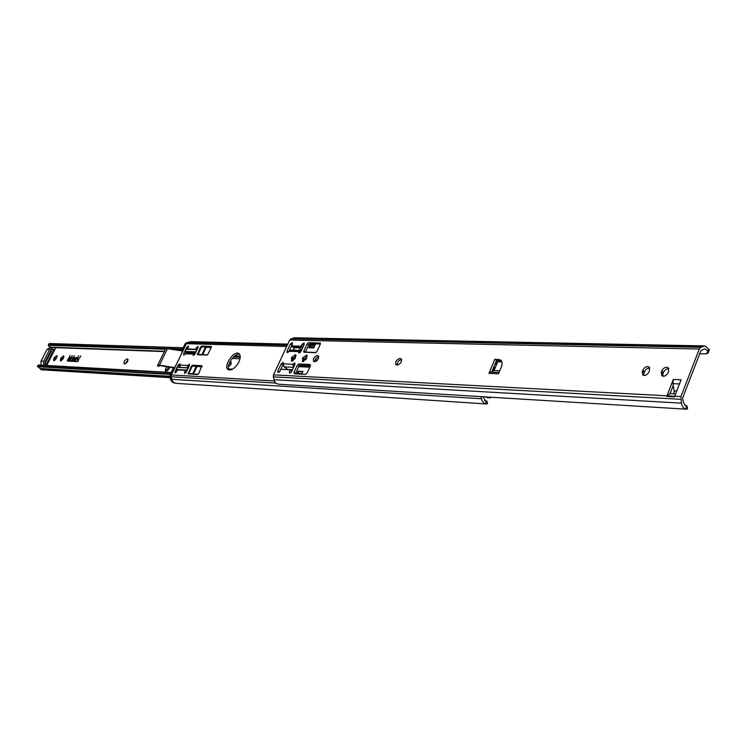 <?xml version="1.0" encoding="UTF-8"?>
<svg xmlns="http://www.w3.org/2000/svg" width="747" height="747" viewBox="0 0 747 747"><rect width="100%" height="100%" fill="white"/><g stroke="black" fill="none" stroke-linecap="round" stroke-linejoin="round"><path stroke-width="1.12" d="M77.744 358.28L80.004 357.757L77.94 358.289L77.483 359.41L78.865 359.494L77.735 361.576L67.379 361.062L67.361 360.437L69.294 357.262L77.399 358L69.116 357.617L67.557 360.708L77.921 361.221L78.64 359.849L77.268 359.755L77.744 358.28L77.286 359.765M79.985 357.776L77.791 358.308M78.64 359.849L77.959 361.249L67.603 360.736M77.567 357.673L69.34 357.29L67.333 361.053M78.883 359.512L77.483 359.41M71.899 359.989L72.795 358.719M73.057 358.401L71.703 360.343M72.823 358.336L71.684 360.334L72.861 358.364M75.064 358.467L73.925 359.27L75.083 358.439L74.056 360.474L74.28 359.624L73.701 359.596L73.085 360.428L73.925 359.27M74.289 358.429L73.15 360.437M74.28 359.624L73.916 360.474M76.539 358.56L75.624 358.99M76.297 358.495L75.158 360.502L76.343 358.523M76.278 358.877L75.419 360.185M75.298 360.045L75.176 360.521M70.143 360.287L69.844 359.755L71.068 358.635L70.358 358.737L71.282 358.289L70.143 360.287M71.31 358.308L70.423 358.737M71.068 358.635L70.171 359.905M70.097 359.793L69.975 360.259M69.172 358.168L67.977 360.175M69.882 358.196L68.668 360.213L69.882 358.196M69.873 358.224L68.733 360.213M74.383 355.675L73.841 356.431L74.392 355.684M80.9 355.964L80.097 356.711L80.9 355.974M78.668 355.871L77.996 356.618L78.668 355.871M70.05 355.516L69.667 356.244L70.05 355.516M71.805 356.338L72.188 355.581L71.805 356.338M43.671 365.311L43.606 361.259L49.573 349.54L52.841 347.514L55.801 347.607L46.725 365.488M169.858 367.207L168.859 369.261L165.442 371.875L165.507 369.083L166.674 366.684M54.242 357.692L56.865 355.525L56.324 358.504L53.7 360.67L53.887 358.392L54.242 357.692L55.567 358.523L54.792 360.399M61.002 358.009L63.654 355.833L63.112 358.831L60.47 361.016L60.647 358.709L61.002 358.009L62.337 358.849L61.553 360.754M124.534 363.92L124.235 363.836C123.722 361.8 124.637 360.175 126.981 358.971L127.718 359.083C128.223 361.128 127.307 362.743 124.964 363.938L124.534 363.92M52.019 347.234L164.48 351.249L51.067 347.196L49.106 346.58L48.275 345.319L49.134 343.639M170.251 374.452L37.359 366.684L38.237 365.012L171.203 372.482L38.228 365.012M169.877 376.264L39.862 368.467L38.078 366.768M168.411 366.973L166.45 371.857M50.451 347.439L46.968 349.447L41.01 361.128L41.066 365.171M55.801 347.607L53.149 347.542M52.057 349.325L54.867 349.475L52.776 349.213L50.908 350.371L44.941 362.09L45.67 365.423M53.952 349.437L45.819 365.432M44.801 363.994L52.253 349.344M39.862 368.467L41.533 369.793L170.195 377.683M128.064 359.905L125.281 363.901M63.897 356.926L62.337 358.849M57.099 356.627L55.567 358.523M496.951 360.484L495.569 363.761M494.187 367.02L492.422 371.194M239.6 354.265C234.586 352.631 225.613 366.002 229.021 370.017M202.017 366.572L196.498 366.301M211.28 347.252L205.808 347.084M238.928 361.856C235.37 368.094 231.794 370.699 228.218 369.69C222.765 366.749 233.96 349.876 238.9 353.592C240.674 355.049 240.683 357.804 238.928 361.856M287.782 344.124L191.223 341.668L187.646 342.584L186.433 343.695L171.315 374.947L171.119 376.749L172.426 381.054L173.967 382.651L176.161 383.342M185.396 353.807L183.687 355.03L183.715 353.63L186.759 347.336L188.533 345.992L187.73 348.989L195.471 349.241L198.048 346.272L198.03 347.682L194.967 354.05L193.165 355.395L193.137 354.097L185.396 353.807L186.937 352.799L194.678 353.079L193.137 354.097L194.369 354.909M189.047 366.357L187.665 365.451L189.402 364.219L189.383 365.656L186.292 372.062L184.509 373.407L185.312 370.335L177.618 369.924L175.069 372.874L175.097 371.446L178.16 365.106L179.924 363.77L179.952 365.078L187.665 365.451L187.824 367.692M211.009 346.309L211.177 347.495L208.096 353.938L206.798 355.086L197.404 354.685L200.485 347.168L201.755 346.038L211.317 346.515M198.795 373.351L197.507 374.499L188.16 373.93L191.26 366.347L192.539 365.208L201.914 365.703L198.795 373.351M195.34 353.275L194.678 353.079M180.111 367.3L179.952 365.078M186.694 371.231L185.312 370.335M486.4 403.978L487.511 403.455L486.913 401.064L485.718 401.279L486.4 403.978L483.925 403.109L481.946 400.504L480.984 396.62M484.542 400.551L486.904 401.064M482.992 396.741L485.718 401.279M297.194 347.122L301.732 349.736M295.186 356.048L292.88 361.034M302.796 347.42L293.44 347.887L294.085 349.68L295.429 350.324M293.842 347.028L293.44 347.887L294.225 347.038M229.693 362.351L231.038 362.136L231.047 364.489L228.377 366.805M237.051 364.994L238.153 363.322M231.299 362.426L228.984 364.088M304.262 359.036L305.43 359.046L305.859 359.811M315.318 359.316L316.046 359.456L316.429 361.137M312.442 345.291L311.62 343.723M315.215 344.684L313.927 343.779M315.617 343.825L313.731 347.925L308.866 347.785L310.743 343.704M311.555 343.723L309.678 347.803M296.839 373.911L298.109 371.156L302.955 371.399L301.676 374.163M302.768 371.782L298.735 371.586L297.642 373.958M298.109 371.156L298.735 371.586M316.326 359.755L314.935 360.166M305.7 359.344L303.73 360.269M192.717 373.855L188.739 373.453L193.464 374.135L192.735 373.677L196.284 366.291L201.933 366.805M206.265 347.252L211.196 347.392M211.196 347.458L206.2 347.308L202.68 354.648L202.007 354.377L205.528 347.038L201.494 346.916L205.556 346.981M195.481 352.976L186.143 352.64M198.02 354.442L207.152 354.993M197.031 366.497L192.278 366.095L196.321 366.235M186.087 352.519L185.023 351.818L195.854 352.201M195.705 351.837L185.079 351.463L186.134 349.288L196.76 349.643L195.873 352.154M186.134 349.288L196.947 349.531M178.991 367.244L179.775 365.628L179.047 365.302M182.884 351.034L167.468 348.7L165.573 349.017M174.845 367.645L159.475 365.124L157.598 365.376L157.981 366.058M184.313 354.395L184.817 354.601M159.681 365.554L158.644 366.347L158.532 365.834L160.147 365.61L173.463 367.804M493.375 368.943L495.102 368M490.424 397.189L490.256 397.871L487.474 397.703L485.335 396.881M493.879 366.777L495.196 367.785M496.41 364.909L495.093 363.901M495.252 363.528L496.578 364.527M676.679 391.092L674.196 390.961L672.916 383.641L673.318 379.439L681.068 379.765L674.494 396.881L666.754 396.47L670.059 393.632M674.196 390.961L673.71 393.772M673.234 385.461L670.078 393.585M674.7 396.218L666.959 395.807L673.318 379.439M686.577 409.207L686.372 409.197C683.813 408.814 682.142 406.798 681.367 403.147L680.947 396.545L699.295 349.017L700.733 347.327L704.935 345.926L709.417 349.727L707.278 350.427L704.86 348.886L700.985 350.464L682.665 397.955L683.3 402.269L685.886 406.069L686.577 409.207L687.567 408.712L686.96 405.976M283.225 364.153L279.518 371.829M292.488 369.756L287.922 369.541L284 366.852L283.337 363.864L292.805 364.265L294.869 362.911L294.916 364.499L291.619 371.642L289.5 373.127L289.453 371.539L290.284 369.718L291.853 370.792L291.069 372.492M294.86 364.629L294.486 365.432M304.085 344.638L302.703 347.271L293.188 347.01L291.647 345.936L301.153 346.197L301.984 344.395L304.122 342.901L304.169 344.451L300.892 351.548L298.763 353.032L298.66 351.604L289.154 351.305L290.788 350.184M292.357 344.414L288.744 351.93M310.5 365.516L300.322 365.078L298.847 366.338L295.42 373.836M320.398 343.937L310.164 343.685L308.688 344.955L305.308 352.341M668.864 368.644L666.651 368.99L664.195 371.016L662.953 373.603L662.804 376.236M649.731 367.963L647.584 368.336L645.529 369.914L643.979 372.865L643.811 375.47M307.278 355.955L304.365 358.812L303.534 361.66M296.139 355.572L293.291 358.392L292.46 361.203M401.643 359.709L401.232 359.69C398.627 360.381 397.245 362.155 397.077 365.012M318.736 356.749L315.878 358.457L314.73 361.716M501.349 360.81L496.55 360.474L491.928 371.38L494.019 370.559L497.67 361.931L501.779 361.623M704.851 345.926L294.738 337.793L290.966 338.811L289.677 340.053L273.495 374.863L273.29 376.871L274.681 381.68L276.334 383.472L278.64 384.219M496.55 360.474L494.897 359.214L500.546 359.989C502.311 361.464 502.563 363.854 501.293 367.169L498.501 373.78L488.902 373.36L491.928 371.38M499.762 370.801L494.019 370.559M488.902 373.36L494.897 359.214M317.643 355.675L318.222 355.843C319.1 358.411 317.979 360.371 314.87 361.725L313.675 361.529C312.797 358.971 313.908 357.01 317.017 355.647L318.633 356.366M400.345 358.541L401.074 358.775C402.11 361.557 400.915 363.64 397.479 365.031L396.041 364.779C394.995 362.006 396.19 359.914 399.626 358.523L401.569 359.438M301.218 350.838L300.285 350.474L298.66 351.604L300.117 352.621M300.341 352.379L301.097 350.754M284 366.852L293.468 367.291L294.365 365.339L292.805 364.265L293.59 367.375M290.284 369.718L280.835 369.27L279.994 371.072L277.912 372.538L277.865 370.96L281.143 363.901L283.234 362.426L283.337 363.864M289.154 351.305L287.119 352.649L287.081 351.109L290.34 344.096L292.441 342.621L291.647 345.936M295.308 358.373L291.405 361.109L291.741 357.318L295.644 354.592L295.308 358.373M306.447 358.793L302.479 361.548L302.806 357.729L306.774 354.984L306.447 358.793M649.096 371.735C647.313 374.919 645.221 376.021 642.822 375.059L642.28 371.483L642.747 370.297C644.53 367.122 646.622 366.021 649.031 366.982L649.563 370.549L649.096 371.735M668.248 372.464C666.436 375.694 664.288 376.815 661.823 375.806L661.254 372.202L661.721 370.998C663.532 367.767 665.68 366.656 668.154 367.664L668.714 371.259L668.248 372.464M320.005 342.873L320.304 344.199L317.008 351.389L315.505 352.668L303.898 352.229L303.861 350.978L307.138 343.872L308.614 342.602L320.435 343.172M307.064 373.08L305.56 374.359L294.253 373.78L293.982 372.426L297.287 365.264L298.763 363.994L310.089 364.48L310.388 365.834L307.064 373.08M301.153 346.197L302.703 347.271M707.278 350.427L707.624 352.192L706.279 353.779L699.668 353.873M705.99 353.891L707.904 353.266L709.417 349.727M684.682 405.266L686.941 405.92L685.886 406.069M164.321 351.585L55.773 347.682M183.108 347.887L49.339 343.639M182.511 349.12L48.788 344.712M182.165 349.82L172.818 349.512M165.451 349.26L48.275 345.319M171.026 372.837L38.284 365.33M170.419 374.088L37.723 366.413M166.936 370.008L165.507 369.083M41.01 361.128L43.606 361.259M46.968 349.447L49.573 349.54M170.129 377.375L40.712 369.476M127.942 359.335L127.41 358.99M128.045 359.662L126.981 358.971M61.982 359.55L60.647 358.709M55.222 359.214L53.887 358.392M170.148 377.487L40.889 369.588M292.637 346.627L291.218 346.589M286.699 346.459L186.433 343.695M171.315 374.947L274.326 380.979M178.16 365.106L179.579 366.03M184.528 371.969L185.816 372.8M191.26 366.347L191.914 366.768M192.539 365.208L193.884 366.095M188.179 372.762L188.832 373.192M197.413 353.546L198.067 353.975M201.755 346.038L203.044 346.897M200.485 347.168L201.13 347.607M186.759 347.336L188.104 348.223M183.715 353.63L184.957 354.452M175.097 371.446L176.357 372.267M196.256 347.626L197.619 348.541M481.404 398.758L171.717 379.299M287.66 344.386L189.813 341.874M287.268 345.217L187.646 342.584M275.811 383.071L171.119 376.749M297.708 373.808L301.741 374.023M297.894 373.407L301.928 373.612L297.894 373.407M309.762 347.607L313.824 347.728M310.136 346.813L314.188 346.925M310.78 345.403L314.842 345.506M301.517 349.727L297.455 350.38M301.471 350.287L300.322 350.474M301.676 349.848L298.221 350.408M232.186 358.448L240.011 358.765L232.205 358.429M233.522 357.001L240.235 357.262M234.773 355.917L240.217 356.123M228.694 369.429L231.803 369.588M314.692 345.347L311.901 343.732L314.72 345.347M305.392 352.126L316.102 352.472M298.688 366.674L309.772 367.169M198.142 374.219L193.417 373.948L197.068 366.497L196.368 366.226L192.24 366.105L188.73 373.519M193.464 374.135L197.899 374.387M192.25 366.151L188.702 373.463L189.318 374.032L188.786 373.631M201.466 346.981L197.974 354.293M207.405 354.825L202.726 354.825M170.577 379.14L169.924 376.497L171.063 376.572L171.689 379.252L170.549 379.168L171.25 380.886L172.762 382.455L174.723 383.118L172.781 382.455L171.278 380.895L169.924 376.497L170.129 374.761M175.909 365.152L171.259 374.779L170.157 374.714L173.668 367.449M181.708 350.857L185.079 343.881M187.301 342.733L185.107 343.825L186.218 343.853L181.605 353.396M187.03 342.929L186.348 343.881M198.03 354.405L201.979 354.554M198.039 354.461L201.597 346.851L211.186 347.392M201.951 366.749L197.068 366.497L201.961 366.73M188.104 367.739L177.422 367.309L187.992 367.851L186.927 370.064L176.357 369.504L177.422 367.309L176.32 369.513L177.356 370.465L176.441 369.858L187.095 370.4M188.272 367.954L177.394 367.365M171.063 376.572L171.38 374.807M173.631 367.449L170.111 374.723L169.952 376.46M189.458 341.986L188.543 341.977M171.707 379.252L172.23 380.699M160.147 365.61L159.475 365.124L167.468 348.7M186.423 351.865L185.714 353.34M158.532 366.235L157.645 365.946M486.465 396.956L487.474 397.703M679.453 383.939L672.916 383.641M666.959 395.807L273.495 374.863M680.685 399.281L273.29 376.871M674.7 396.209L680.947 396.545M499.043 372.492L490.069 372.109M500.145 360.596L498.492 359.335M317.017 355.647L318.577 356.749M399.626 358.523L401.232 359.69M281.143 363.901L282.693 364.966M699.295 349.017L289.677 340.053M289.453 371.539L290.975 372.585M297.287 365.264L298.847 366.338M298.763 363.994L300.322 365.078M293.982 372.426L295.541 373.5M303.861 350.978L305.42 352.061M308.614 342.602L310.164 343.685M307.138 343.872L308.688 344.955M290.34 344.096L291.872 345.17M287.081 351.109L288.557 352.126M277.865 370.96L279.369 371.987M301.984 344.395L303.534 345.469M661.721 370.998L663.42 372.408M661.254 372.202L662.953 373.603M642.747 370.297L644.446 371.689M642.28 371.483L643.979 372.865M302.806 357.729L304.365 358.812M302.386 358.644L303.945 359.718M291.741 357.318L293.291 358.392M291.33 358.224L292.88 359.298M681.367 403.147L273.916 379.719M703.301 346.244L293.263 338.027M700.733 347.327L290.966 338.811M49.171 343.527L48.331 345.17M183.174 347.747L49.19 343.517M38.209 365.022L37.359 366.684M52.701 349.391L54.858 349.475M50.226 347.42L52.841 347.514M170.241 374.452L37.359 366.721M175.956 383.332L486.166 403.959M310.855 345.245L314.917 345.357M232.625 369.158L228.535 368.953M309.996 366.684L298.921 366.189M181.67 350.847L185.069 343.835L186.292 342.714M186.143 349.194L184.985 351.585M197.096 349.503L186.208 349.148M165.582 348.989L157.598 365.376M157.776 366.058L158.644 366.347M490.76 397.721L490.975 397.227M675.605 393.874L669.657 393.566M300.285 350.474L290.788 350.175M278.454 384.21L686.372 409.197"/></g></svg>
